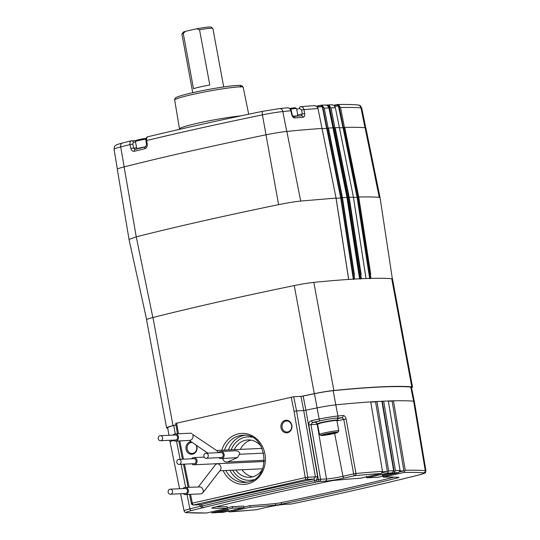<?xml version="1.0" encoding="UTF-8"?>
<svg xmlns="http://www.w3.org/2000/svg" width="540" height="540" viewBox="0 0 540 540"><rect width="100%" height="100%" fill="white"/><g stroke="black" fill="none" stroke-linecap="round" stroke-linejoin="round"><path stroke-width="0.81" d="M348.644 279.457L336.022 198.072L300.713 201.056C294.55 201.717 287.179 202.912 278.606 204.647C225.2 215.656 177.748 226.382 136.249 236.831L129.026 239.416L146.671 319.768M392.391 278.998L380.059 197.64L379.229 197.37C373.829 196.931 367.004 196.81 358.749 196.999L370.757 274.401M366.019 278.546L353.389 197.161L349.178 197.336L361.186 274.732M359.586 278.822L346.957 197.438L342.441 197.674L354.449 275.076M354.679 279.126L342.05 197.741L328.03 128.122L327.105 128.324L341.125 197.937L342.05 197.741M353.363 279.389L340.733 198.005L341.125 197.937L353.754 279.329M336.103 198.281L340.733 198.005L326.714 128.385L327.105 128.324M361.409 278.782L348.779 197.397L334.76 127.778L333.862 127.973L347.882 197.593L348.779 197.397M360.113 279.038L347.483 197.654L347.882 197.593L360.504 278.978M347.031 197.674L347.483 197.654L333.464 128.034L333.862 127.973M370.967 278.451L358.344 197.066L344.324 127.447L343.46 127.636L357.487 197.255L358.344 197.066M369.704 278.701L357.075 197.316L357.487 197.255L370.109 278.64M353.464 197.417L357.075 197.316L343.055 127.697L343.46 127.636M358.749 196.999L344.729 127.386A367.254 26.899 -10.5 0 1 365.101 127.751A20.81 1.525 169.5 0 1 365.884 128.007L380.052 197.626M349.178 197.336L335.158 127.717A367.254 26.899 -10.5 0 1 339.37 127.541L353.43 197.174L366.053 278.552M342.441 197.674L328.421 128.061A367.254 26.899 -10.5 0 1 332.937 127.818L346.997 197.451L359.62 278.829M129.026 239.396L117.302 169.324A20.81 1.525 169.5 0 1 124.112 166.894A367.254 26.899 -10.5 0 1 265.997 134.818A20.81 1.525 169.5 0 1 286.855 131.429A367.254 26.899 -10.5 0 1 322.002 128.453L336.076 198.079L348.692 279.464M322.097 128.662A365.675 26.784 -10.5 0 1 326.714 128.385M333.025 128.054A365.675 26.784 -10.5 0 1 333.464 128.034M339.457 127.798A365.675 26.784 -10.5 0 1 343.055 127.697M335.158 127.717L334.76 127.778M344.729 127.386L344.324 127.447M328.421 128.061L328.03 128.122M331.425 104.774L333.976 105.334L335.36 107.676A366.795 26.865 169.5 0 0 330.973 107.852L329.353 105.786L333.774 127.994M339.404 127.561L335.36 107.676M365 127.744L360.97 107.885A3.78 3.638 -85.4 0 0 357.716 104.922C359.681 105.746 359.802 104.18 361.739 108.135A20.351 1.492 169.5 0 0 360.97 107.885A366.795 26.865 169.5 0 0 340.551 107.521L338.945 105.428L343.373 127.656M340.551 107.521L344.425 127.427M324.999 105.044L327.524 105.59L328.934 107.953A366.795 26.865 169.5 0 0 324.236 108.196L322.603 106.144L327.024 128.345M332.984 127.832A367.146 26.892 169.5 0 0 332.978 127.832L328.934 107.953M330.973 107.852L334.861 127.757M324.236 108.196L328.131 128.102M314.078 105.678L316.609 106.218L318.019 108.581A366.795 26.865 169.5 0 0 303.986 109.62L304.682 113.481C304.952 115.681 304.439 116.93 303.143 117.234A366.923 26.872 169.5 0 0 294.887 117.963C293.436 117.909 292.39 116.795 291.749 114.622L290.885 110.774C290.237 108.608 288.968 107.642 287.084 107.865M318.019 108.581L336.076 198.072M145.665 146.806A1.89 1.121 76.4 0 0 145.564 146.819L146.509 144.632L147.265 144.41C147.413 146.664 146.624 148.095 144.882 148.716A366.923 26.872 169.5 0 0 134.393 151.274C132.638 151.517 131.45 150.566 130.828 148.419L130.039 144.578C129.735 142.358 130.201 141.095 131.416 140.798A1.89 1.661 87.3 0 1 131.672 140.758L131.672 140.758A1.89 1.661 87.3 0 1 133.373 142.216L132.847 144.065L133.637 147.913L135.23 149.351A1.89 1.175 76.2 0 0 135.122 149.364L135.122 149.364A1.89 1.175 76.2 0 0 134.393 151.274M333.376 128.054L329.062 106.38L328.111 106.164A364.871 26.723 -10.5 0 1 328.732 106.137L329.346 105.732L329.062 106.38A365.189 26.744 169.5 0 0 328.3 106.421M342.968 127.717L338.357 105.8L338.945 105.422L338.654 106.043A365.189 26.744 169.5 0 0 334.733 106.157M135.689 140.596A1.89 1.661 87.3 0 1 135.938 140.562L131.416 140.798M286.774 131.436L282.818 111.557A366.795 26.865 169.5 0 1 290.885 110.774L291.31 110.747C291.006 108.959 289.717 107.973 287.442 107.811L279.686 108.56L262.69 111.314A3.78 0.986 -101.6 0 1 262.764 111.314M333.841 105.246L337.196 104.544C345.425 104.355 352.269 104.477 357.716 104.922M336.616 104.618L339.086 105.178M326.464 105.084L331.972 104.699M327.051 104.949L329.508 105.516M316.514 106.15L320.794 105.226L325.505 104.976M320.315 105.293L322.745 105.84M291.749 114.622L292.174 114.595L293.281 116.465L301.509 115.742A1.89 1.519 85.2 0 0 301.32 115.776L302.285 113.852L301.59 109.991L299.653 108.54A1.89 0.891 -102.7 0 1 300.146 106.718A1.89 0.891 -102.7 0 1 300.22 106.711L314.537 105.611M300.22 106.711C302.13 106.481 303.385 107.453 303.986 109.62L301.59 109.991M146.509 144.632L145.935 140.731L146.691 140.515C146.448 138.281 146.914 137.018 148.082 136.728L147.899 136.755C182.77 128.378 221.036 119.9 262.69 111.314A3.78 0.986 -101.6 0 0 262.42 114.872L266.024 134.811M322.637 106.097L320.416 106.576M326.632 128.405L322.312 106.731L317.183 106.778A364.871 26.723 -10.5 0 1 321.988 106.488M293.335 116.465A1.89 1.478 84.8 0 1 294.887 117.963M301.435 115.756L301.509 115.742A1.89 1.519 85.2 0 1 303.143 117.234M297.736 114.885L304.682 113.481M300.611 106.65L300.071 106.738M130.828 148.419L136.613 147.771M135.027 149.378L145.564 146.819A1.89 1.121 76.4 0 0 144.882 148.716M124.18 166.874L120.717 146.907A366.795 26.865 169.5 0 1 130.039 144.578L132.847 144.065M223.709 86.933L212.868 28.431A15.748 1.154 169.5 0 0 212.807 28.357A15.748 1.154 169.5 0 0 210.944 28.235A15.748 1.154 169.5 0 0 199.537 29.747L209.783 85.03A15.748 1.154 169.5 0 0 193.509 88.709L183.263 33.426L185.524 31.307A14.175 1.04 169.5 0 0 183.188 32.258L181.926 34.081A15.748 1.154 169.5 0 0 181.899 34.175L192.746 92.678M183.263 33.426A15.748 1.154 169.5 0 0 181.926 34.081M212.807 28.357L210.978 27.108A14.175 1.04 169.5 0 0 209.304 27A14.175 1.04 169.5 0 0 196.709 28.775L199.537 29.747M185.524 31.307L196.709 28.775M234.245 449.678A18.711 16.457 87.3 0 1 245.396 440.269A18.711 16.457 87.3 0 1 247.921 439.925A18.711 16.457 87.3 0 1 261.326 446.648M262.393 469.348A18.711 16.457 87.3 0 1 252.2 476.955A18.711 16.457 87.3 0 1 249.676 477.299A18.711 16.457 87.3 0 1 235.879 470.03M192.274 442.483A5.515 4.846 -92.7 0 0 191.761 442.469A5.515 4.846 -92.7 0 0 190.931 442.57A5.515 4.846 -92.7 0 0 187.13 448.679A5.515 4.846 -92.7 0 0 192.281 453.479A5.515 4.846 -92.7 0 0 192.935 453.377A5.515 4.846 -92.7 0 0 196.007 445.048M191.147 441.707A6.298 5.542 -92.7 0 0 190.357 441.821A6.298 5.542 -92.7 0 0 186.077 449.219A6.298 5.542 -92.7 0 0 192.645 454.174A6.298 5.542 -92.7 0 0 196.526 445.399M287.847 431.919A5.515 4.846 -92.7 0 0 291.661 425.912A5.515 4.846 -92.7 0 0 286.679 421.004A5.515 4.846 -92.7 0 0 285.849 421.112A5.515 4.846 -92.7 0 0 282.042 427.221A5.515 4.846 -92.7 0 0 287.192 432.014A5.515 4.846 -92.7 0 0 287.847 431.919M287.564 432.716A6.298 5.542 -92.7 0 0 291.843 425.311A6.298 5.542 -92.7 0 0 285.275 420.363A6.298 5.542 -92.7 0 0 280.996 427.761A6.298 5.542 -92.7 0 0 287.564 432.716M243.972 507.614L223.324 512.278L218.12 512.575L228.339 510.125L216.317 512.663L211.687 512.845L232.605 508.147A338.249 24.773 169.5 0 0 238.106 507.917A338.249 24.773 169.5 0 0 243.972 507.614L243.729 506.054A338.195 24.766 169.5 0 1 237.863 506.365A338.195 24.766 169.5 0 1 232.362 506.588L232.605 508.147M293.719 396.731L296.575 410.886L303.709 410.549L300.956 396.387L293.719 396.731L175.919 423.36M314.456 393.707A365.081 26.737 169.5 0 0 303.156 396.05L305.903 410.211A365.337 26.757 -10.5 0 1 317.021 407.909A18.9 1.384 -10.5 0 1 335.981 404.831A365.337 26.757 -10.5 0 1 370.73 401.888A365.337 26.757 -10.5 0 1 376.92 401.51A365.337 26.757 -10.5 0 1 381.868 401.247A365.337 26.757 -10.5 0 1 383.663 401.159A365.337 26.757 -10.5 0 1 388.287 400.977A365.337 26.757 -10.5 0 1 393.464 400.822A365.337 26.757 -10.5 0 1 413.613 401.18A18.9 1.384 -10.5 0 1 414.329 401.416A18.9 1.384 -10.5 0 1 414.329 401.423L411.446 387.254A18.644 1.364 169.5 0 0 410.744 387.025A365.081 26.737 169.5 0 0 333.16 390.67A18.644 1.364 169.5 0 0 314.456 393.707L319.14 419.06A18.698 1.37 -10.5 0 1 337.898 416.016A365.135 26.744 -10.5 0 1 343.022 415.517C344.513 415.564 345.546 416.705 346.1 418.939L355.961 473.492L353.639 473.884L343.778 419.33L341.948 417.69A1.89 1.451 -95.5 0 0 343.022 415.517M175.966 424.96A365.081 26.737 169.5 0 0 173.785 425.513A18.644 1.364 169.5 0 0 167.677 427.687L168.946 435.287M169.783 440.296L170.06 441.943A18.9 1.384 -10.5 0 1 173.603 440.444M317.615 476.543L305.903 410.211L303.709 410.549L315.414 476.881L317.615 476.543L316.514 479.986A364.102 26.669 -10.5 0 1 318.391 479.594L308.765 425C308.59 422.712 309.562 421.247 311.688 420.606A365.135 26.744 -10.5 0 1 319.14 419.06A1.89 0.493 -101.6 0 0 319.943 420.917M300.956 396.387L303.156 396.05M190.553 494.35L192.328 503.159L191.369 503.489A1.89 1.89 0 0 0 193.313 505.001L200.86 504.623A1.89 1.175 -103.8 0 1 202.304 506.061A364.122 26.669 -10.5 0 1 314.685 480.654A1.89 0.574 -101.8 0 0 313.814 479.088L306.524 479.425L193.57 504.968L200.86 504.623A365.985 26.804 -10.5 0 1 313.814 479.088L315.414 476.881L307.814 477.239L296.575 410.886L294.05 411.298L291.195 397.136M393.653 471.305L394.126 471.197L382.307 401.47L383.663 401.159L395.435 470.617L394.139 472.804L382.144 475.281L392.351 472.885L393.64 470.698L381.868 401.247M366.417 476.28L366.748 477.819A338.249 24.773 169.5 0 1 378.115 477.286L398.763 472.615L400.052 470.428L388.287 400.977M227.9 511.245L229.52 511.893L250.202 507.222A338.249 24.773 169.5 0 0 275.677 505.123L275.434 503.564A5.616 0.412 169.5 0 0 281.3 502.612A338.195 24.766 169.5 0 0 394.207 477.137M281.3 502.612L281.603 504.158A338.249 24.773 169.5 0 0 396.94 478.082A5.67 0.419 -10.5 0 0 398.912 477.394A5.67 0.419 -10.5 0 0 398.655 477.32A338.249 24.773 169.5 0 0 383.252 477.137L403.933 472.466L405.23 470.273A364.102 26.669 -10.5 0 1 425.277 470.637A1.89 1.816 94.6 0 1 423.826 472.824A362.212 26.527 169.5 0 0 403.933 472.466M281.603 504.158A5.67 0.419 -10.5 0 1 275.677 505.123M243.884 507.04L249.966 505.663L250.202 507.222M249.966 505.663A338.195 24.766 169.5 0 0 275.434 503.564M383.252 477.137L382.921 475.605M212.031 507.87L212.065 508.106A338.249 24.773 169.5 0 0 227.468 508.288L206.496 513L186.394 512.636A1.89 1.816 -85.4 0 0 186.887 512.602A362.212 26.527 169.5 0 0 206.786 512.966M212.065 508.106A5.67 0.419 -10.5 0 1 211.808 508.032A5.67 0.419 -10.5 0 1 213.779 507.344A338.249 24.773 169.5 0 1 329.117 481.268A5.67 0.419 -10.5 0 1 335.043 480.31A338.249 24.773 169.5 0 1 360.518 478.211L381.2 473.533L382.495 471.339L370.73 401.888M382.273 472.696L387.376 471.542L375.563 401.814L376.92 401.51L388.685 470.961L387.396 473.148L366.748 477.819M399.83 471.785L403.913 470.86L392.101 401.126L393.464 400.822L405.23 470.273M199.253 504.725L200.738 506.162L202.304 506.061A1.89 1.175 -103.8 0 0 203.749 507.499L202.257 507.87A1.89 1.181 -103.9 0 1 200.738 506.162A364.102 26.669 -10.5 0 0 189.891 508.862A1.89 1.235 75.9 0 0 191.464 510.563A15.775 1.154 169.5 0 0 186.887 512.602M315.556 482.22A1.89 0.574 -101.8 0 1 314.685 480.654L316.514 479.986A1.89 0.567 -101.8 0 0 317.432 481.835L315.556 482.22A362.259 26.534 169.5 0 0 203.749 507.499M346.1 418.939L336.953 420.876M291.506 503.969A1.89 0.553 -101.8 0 1 291.465 503.982A1.89 0.553 -101.8 0 1 291.418 503.982A362.212 26.527 169.5 0 0 419.256 474.863A15.775 1.154 169.5 0 0 423.826 472.824M308.765 425L310.959 424.663L320.591 479.257L326.477 478.98L317.223 424.366L310.959 424.663L312.579 422.456A1.89 0.533 -101.7 0 1 311.688 420.606M381.2 473.533A362.212 26.527 169.5 0 0 354.875 475.666L344.196 478.076A14.229 1.04 -10.5 0 1 325.188 481.167L319.302 481.444A1.89 1.661 -92.7 0 0 320.591 479.257L318.391 479.594A1.89 0.553 -101.8 0 0 319.302 481.444A362.212 26.527 169.5 0 0 317.432 481.835M216.25 506.729A338.195 24.766 169.5 0 0 227.232 506.736L227.468 508.288M227.381 507.715L232.362 506.588M403.913 470.86A362.522 26.548 169.5 0 0 400.073 470.968M387.376 471.542A362.522 26.548 169.5 0 0 382.516 471.839M375.563 401.814A363.764 26.642 169.5 0 0 370.764 402.104M382.307 401.47A363.764 26.642 169.5 0 0 381.908 401.483M394.126 471.197A362.522 26.548 169.5 0 0 393.66 471.218M392.101 401.126A363.764 26.642 169.5 0 0 388.327 401.233M252.727 476.827A18.711 16.457 87.3 0 1 242.015 469.739M240.374 449.388A18.711 16.457 87.3 0 1 251.006 440.107M179.071 464.407L194.029 463.705A2.518 2.214 -92.7 0 0 193.793 458.676L178.835 459.378A2.518 2.214 -92.7 0 0 179.071 464.407A2.518 2.214 -92.7 0 0 178.835 459.378M191.781 463.813A3.591 3.159 -92.7 0 0 194.076 464.778A3.591 3.159 -92.7 0 0 194.562 464.711A3.591 3.159 -92.7 0 0 197.039 460.762A3.591 3.159 -92.7 0 0 193.738 457.603A3.591 3.159 -92.7 0 0 193.259 457.67A3.591 3.159 -92.7 0 0 191.545 458.777M206.192 458.278L221.144 457.576A2.518 2.214 -92.7 0 0 220.907 452.54L205.949 453.242A2.518 2.214 -92.7 0 0 206.192 458.278A2.518 2.214 -92.7 0 0 205.949 453.242M222.953 458.561L223.007 459.182C223.641 461.261 225.126 462.193 227.462 461.97L237.546 457.589L221.198 458.642A3.591 3.159 -92.7 0 0 221.677 458.582A3.591 3.159 -92.7 0 0 224.161 454.633A3.591 3.159 -92.7 0 0 220.86 451.474A3.591 3.159 -92.7 0 0 220.374 451.535A3.591 3.159 -92.7 0 0 218.66 452.648M264.404 460.283L227.462 461.97M235.332 450.833C237.661 450.617 239.146 451.548 239.78 453.62L237.546 457.589M218.896 457.684A3.591 3.159 -92.7 0 0 221.198 458.642M170.465 494.221L185.423 493.52A2.518 2.214 -92.7 0 0 185.186 488.484L170.228 489.186A2.518 2.214 -92.7 0 0 170.465 494.221A2.518 2.214 -92.7 0 0 170.228 489.186M183.175 493.621A3.591 3.159 -92.7 0 0 185.476 494.586A3.591 3.159 -92.7 0 0 188.312 492.156A3.591 3.159 -92.7 0 0 185.139 487.418L200.536 486.932C202.331 487.843 203.243 489.348 203.269 491.454L202.703 493.013L220.482 469.989L221.042 468.43C221.015 466.324 220.111 464.819 218.315 463.907L217.215 463.718L215.602 464.555L198.437 486.79M202.703 493.013L201.089 493.857L185.476 494.586M185.139 487.418A3.591 3.159 -92.7 0 0 182.939 488.592M160.556 440.728L175.513 440.026A2.518 2.214 -92.7 0 0 175.271 434.99L160.319 435.692A2.518 2.214 -92.7 0 0 160.556 440.728A2.518 2.214 -92.7 0 0 160.319 435.692M218.261 452.669L217.188 450.873L192.699 434.444C193.394 436.239 193.084 437.94 191.754 439.54L189.965 440.417L175.561 441.092A3.591 3.159 -92.7 0 0 178.308 438.925A3.591 3.159 -92.7 0 0 177.741 435.146A3.591 3.159 -92.7 0 0 175.223 433.924A3.591 3.159 -92.7 0 0 173.023 435.098M173.785 425.513L175.244 433.924L190.728 433.195L191.929 433.532M173.259 440.134A3.591 3.159 -92.7 0 0 175.561 441.092M297.932 116.053L296.568 108.587A7.114 0.52 169.5 0 0 296.541 108.553A7.114 0.52 169.5 0 0 290.56 109.175M296.541 108.553L295.515 107.852A6.237 0.459 169.5 0 0 289.838 108.479M145.935 139.151A7.114 0.52 169.5 0 0 135.472 141.514A7.114 0.52 169.5 0 0 135.466 141.554L136.836 148.946M146.165 138.314A6.237 0.459 169.5 0 0 139.833 139.421A6.237 0.459 169.5 0 0 136.181 140.488L135.472 141.514M411.541 387.72A19.528 1.431 169.5 0 0 412.519 387.065L392.486 278.971A19.528 1.431 169.5 0 0 391.75 278.728A365.965 26.804 169.5 0 0 360.808 278.741A365.965 26.804 169.5 0 0 313.828 282.386A19.528 1.431 169.5 0 0 294.253 285.566A365.965 26.804 169.5 0 0 152.962 317.507A19.528 1.431 169.5 0 0 146.57 319.788L166.603 427.882A19.528 1.431 169.5 0 0 167.339 428.126A365.965 26.804 169.5 0 0 167.758 428.159M412.519 387.065A19.528 1.431 169.5 0 0 411.784 386.822A365.965 26.804 169.5 0 0 380.842 386.836A365.965 26.804 169.5 0 0 333.862 390.481A19.528 1.431 169.5 0 0 314.287 393.66A365.965 26.804 169.5 0 0 301.239 396.367M175.946 424.858A365.965 26.804 169.5 0 0 172.996 425.601A19.528 1.431 169.5 0 0 166.603 427.882M333.464 433.654A8.627 0.634 -10.5 0 1 320.915 435.463A8.627 0.634 -10.5 0 1 325.269 434.038A8.627 0.634 -10.5 0 1 333.896 432.466A8.627 0.634 -10.5 0 1 337.838 432.324A8.627 0.634 -10.5 0 1 333.464 433.654M320.915 435.463L319.525 434.511A9.828 0.722 -10.5 0 1 319.484 434.464A9.828 0.722 -10.5 0 1 324.479 432.891A9.828 0.722 -10.5 0 1 338.81 430.88A9.828 0.722 -10.5 0 1 338.796 430.94L337.838 432.324M326.43 434.754L335.043 432.81L326.626 433.978L323.69 434.882L326.43 434.754L326.309 434.072M331.972 432.999L332.107 433.721M336.913 420.647A10.834 0.796 169.5 0 0 337.844 420.134L337.5 418.284A10.834 0.796 169.5 0 0 336.177 418.149A10.834 0.796 169.5 0 0 324.122 419.978A10.834 0.796 169.5 0 0 316.197 422.233L316.541 424.082A10.834 0.796 169.5 0 0 317.588 424.231M337.844 420.134A10.834 0.796 169.5 0 0 336.521 419.999A10.834 0.796 169.5 0 0 324.466 421.835A10.834 0.796 169.5 0 0 316.541 424.082M152.854 317.554L136.249 236.831L124.112 166.894M379.229 197.37L365.101 127.751M278.606 204.647L265.997 134.818M286.855 131.429L300.713 201.056M174.683 100.069C174.663 98.543 175.406 97.564 176.911 97.146C179.678 95.924 185.004 94.426 192.888 92.644C208.15 89.289 221.677 86.987 233.476 85.725C243.31 85.037 240.536 85.664 242.082 85.88L243.223 87.365A34.857 2.551 169.5 0 0 192.402 94.493A34.857 2.551 169.5 0 0 174.683 100.069L179.51 128.918A35.363 2.592 -10.5 0 1 197.485 123.262A35.363 2.592 -10.5 0 1 240.779 115.884M192.962 92.63A32.967 2.417 -10.5 0 1 229.061 86.225A32.967 2.417 -10.5 0 1 239.598 86.906M322.306 106.731A365.189 26.744 169.5 0 0 317.372 107.028M131.227 140.825L122.283 143.06A3.78 2.477 -104.2 0 0 120.717 146.907A20.351 1.492 169.5 0 0 114.055 149.283L117.376 169.155M279.686 108.56A3.78 2.842 -95.7 0 1 282.818 111.557A20.351 1.492 169.5 0 0 262.42 114.872A366.795 26.865 169.5 0 0 146.691 140.515L147.265 144.41M338.654 106.043L338.31 105.806A364.871 26.723 -10.5 0 0 334.55 105.908L338.357 105.8M328.003 106.036L329.346 105.732M337.021 105.833L338.918 105.401M299.653 108.54L296.683 109.208M135.23 149.351A365.04 26.737 -10.5 0 1 145.469 146.853M135.567 142.114L133.373 142.216M221.751 450.265A25.508 22.444 87.3 0 1 238.329 433.87A25.508 22.444 87.3 0 1 264.931 453.917A25.508 22.444 87.3 0 1 247.604 483.901A25.508 22.444 87.3 0 1 223.162 470.624M225.909 470.495A23.618 20.783 -92.7 0 0 244.971 482.436L248.083 482.018C272.396 478.217 267.098 432.392 242.757 435.247A23.618 20.783 -92.7 0 0 239.571 435.679A23.618 20.783 -92.7 0 0 224.451 450.137M244.971 482.436A23.618 20.783 -92.7 0 0 248.015 482.038M232.733 470.178A21.728 19.116 -92.7 0 0 252.747 479.918A21.728 19.116 -92.7 0 0 253.841 479.635M251.849 437.204A21.728 19.116 -92.7 0 0 244.85 437.299A21.728 19.116 -92.7 0 0 231.221 449.82M228.488 449.948A23.618 20.783 87.3 0 1 243.607 435.49A23.618 20.783 87.3 0 1 244.769 435.267M176.648 423.036L178.47 433.769M179.786 440.897L183.465 459.155M184.471 464.157L189.122 487.229M193.313 505.001A1.89 1.661 -92.7 0 0 193.57 504.968A1.89 0.891 77.3 0 1 192.328 503.159L305.282 477.617L294.05 411.298M333.16 390.67L337.898 416.016A1.89 1.424 -95.7 0 1 336.994 418.142M419.492 474.808A1.89 1.235 -104.1 0 1 419.371 474.842C428.402 472.027 424.366 473.513 425.945 470.86A17.665 1.296 -10.5 0 0 425.277 470.637L413.613 401.18L410.744 387.025M319.538 421.018A363.251 26.602 169.5 0 0 312.579 422.456L316.204 422.287M337.574 418.675L341.948 417.69A363.251 26.602 169.5 0 0 337.169 418.156M398.763 472.615A362.212 26.527 169.5 0 0 394.139 472.804M395.435 470.617A364.102 26.669 -10.5 0 1 400.052 470.428M218.369 512.541A362.212 26.527 169.5 0 0 223.324 512.278M211.957 512.811A362.212 26.527 169.5 0 0 216.574 512.622M229.52 511.893A362.212 26.527 169.5 0 0 255.845 509.76L266.524 507.35A14.229 1.04 -10.5 0 1 285.532 504.259L291.418 503.982A1.89 1.661 -92.7 0 1 291.168 504.023A1.89 1.89 0 0 0 291.465 503.982C339.215 494.006 381.848 484.292 419.371 474.842A1.89 1.235 -104.1 0 1 419.256 474.863M255.508 509.794A1.89 1.465 -95.3 0 0 255.683 509.794A1.89 1.465 -95.3 0 0 255.845 509.76A1.89 0.891 -102.7 0 0 255.919 509.753A1.89 0.891 -102.7 0 0 255.994 509.733M202.257 507.87A362.212 26.527 169.5 0 0 191.464 510.563M392.351 472.885A362.212 26.527 169.5 0 0 387.396 473.148M388.685 470.961A364.102 26.669 -10.5 0 1 393.64 470.698M325.188 481.167A1.89 1.661 -92.7 0 0 326.477 478.98A12.339 0.905 169.5 0 0 342.961 476.3L353.639 473.884A1.89 0.891 -102.7 0 0 354.875 475.666A1.89 1.465 -95.3 0 0 355.961 473.492A364.102 26.669 -10.5 0 1 382.495 471.339M176.513 441.052L180.117 459.317M181.103 464.312L185.652 487.39M187.056 494.512L189.891 508.862A17.665 1.296 -10.5 0 0 184.1 510.935L180.603 493.742M305.282 477.617A1.89 0.891 77.3 0 0 306.524 479.425A1.89 1.661 87.3 0 0 307.814 477.239L305.282 477.617M317.615 424.346A11.374 0.83 -10.5 0 1 317.223 424.366A1.89 1.661 87.3 0 1 317.203 424.231M344.196 478.076A1.89 0.891 -102.7 0 1 342.961 476.3L334.638 433.377M291.168 504.023L285.275 504.299A1.89 1.661 -92.7 0 0 285.532 504.259M396.94 478.082L396.765 477.225M246.976 482.227A23.618 20.783 87.3 0 1 229.946 470.306M297.932 115.938A7.114 0.52 169.5 0 0 293.119 116.33M145.76 146.738A7.114 0.52 169.5 0 0 136.822 148.905M391.75 278.728L411.784 386.822M152.962 317.507L172.996 425.601M294.253 285.566L314.287 393.66M313.828 282.386L333.862 390.481M319.484 434.464L317.588 424.211A9.828 0.722 -10.5 0 1 322.582 422.638A9.828 0.722 -10.5 0 1 336.913 420.626L336.292 420.255C334.152 420.194 329.609 420.883 322.663 422.327A9.511 0.695 -10.5 0 0 317.966 423.927M322.677 422.32A9.511 0.695 -10.5 0 1 332.492 420.552A9.511 0.695 -10.5 0 1 336.454 420.498M332.978 127.825L346.997 197.444M339.404 127.548L353.423 197.168M361.739 108.135L365.756 127.879M243.223 87.365L248.69 114.224M179.51 128.918L179.55 129.337M114.055 149.283C114.237 146.947 114.629 145.786 115.229 145.8C116.438 145.044 115.094 145.004 122.283 143.06M292.174 114.595L291.31 110.747M145.935 140.731C145.948 138.145 146.603 136.822 147.899 136.755M175.689 423.34L177.464 433.816M229.291 511.927L255.683 509.794A1.89 1.89 0 0 0 255.919 509.753L266.598 507.337C274.381 505.656 280.611 504.644 285.275 504.299M425.945 470.86L414.329 401.423M179.584 488.747L170.06 441.943M178.781 440.944L182.453 459.202M183.458 464.204L188.109 487.276M189.54 494.397L191.369 503.489M186.394 512.636C185.544 512.858 184.781 512.291 184.1 510.935M193.738 457.603L204.215 457.11M194.076 464.778L264.323 461.477M239.834 454.248L263.743 453.121M235.926 450.765L220.86 451.474M219.868 470.779L262.629 468.774M217.215 463.718L264.323 461.504M216.641 450.502L262.163 448.362M207.826 453.155L189.31 440.451M317.588 424.211L322.663 422.327M338.81 430.88L336.913 420.626"/></g></svg>
